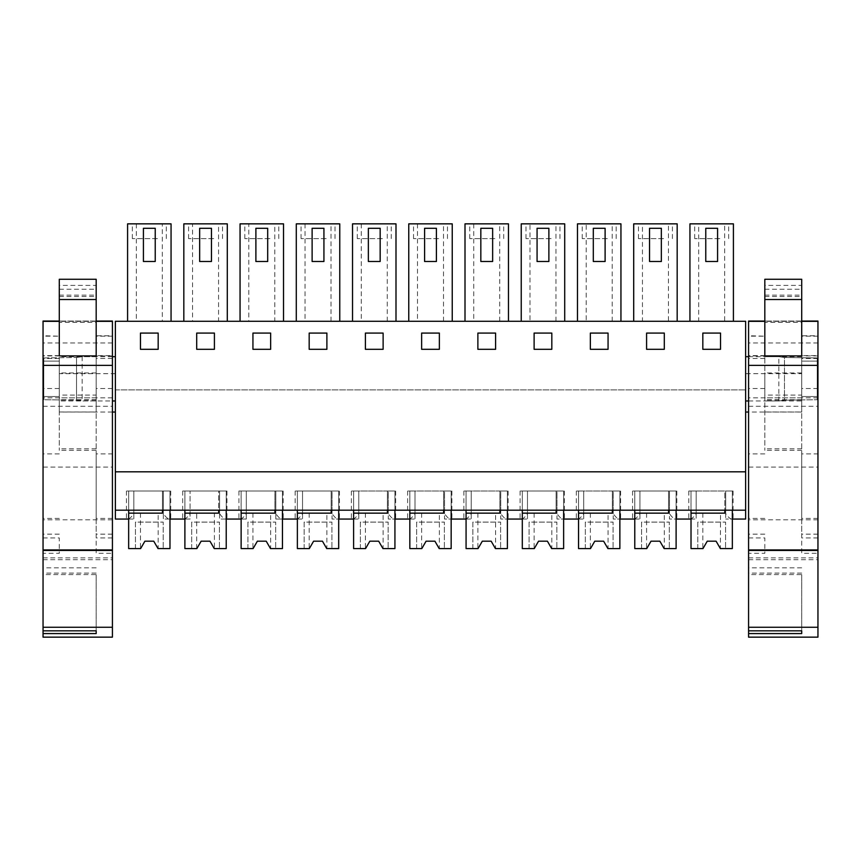 <?xml version="1.0" encoding="UTF-8"?>
<svg xmlns="http://www.w3.org/2000/svg" width="861" height="861" viewBox="0 0 861 861"><rect width="100%" height="100%" fill="white"/><g stroke="black" fill="none" stroke-linecap="round" stroke-linejoin="round"><path stroke-width="0.65" stroke-dasharray="4.3 3.23" d="M115.374 321.271L115.374 519.054L127.826 519.054C129.494 518.86 131.496 517.041 133.821 513.587L133.821 491.007L170.726 491.007L163.342 491.007L163.342 519.054L169.983 519.054L169.983 491.007L128.655 491.007L128.655 513.145L162.46 513.145L162.46 491.007L169.983 491.007L169.983 510.196L115.374 510.196L745.626 510.196L745.626 321.271L115.374 321.271M115.374 356.691L115.374 400.968L115.374 356.691M115.374 412.042L115.374 373.663L115.374 412.042M115.374 471.817L745.626 471.817M162.32 321.271L171.059 321.271L171.059 223.849L162.32 223.849L162.32 321.271L136.329 321.271L136.329 223.849L162.32 223.849M136.329 321.271L171.059 321.271M493.601 321.271L473.733 321.271L473.733 223.849L508.474 223.849L508.474 321.271L493.601 321.271M473.733 321.271L508.474 321.271M437.356 321.271L417.499 321.271L417.499 223.849L452.24 223.849L452.24 321.271L437.356 321.271M417.499 321.271L452.24 321.271M592.346 321.271L586.212 321.271L586.212 223.849L620.942 223.849L620.942 321.271L592.346 321.271M586.212 321.271L620.942 321.271M536.112 321.271L529.978 321.271L529.978 223.849L564.708 223.849L564.708 321.271L536.112 321.271M529.978 321.271L564.708 321.271M274.788 321.271L248.797 321.271L248.797 223.849L283.527 223.849L283.527 321.271L274.788 321.271L274.788 223.849M248.797 321.271L283.527 321.271M218.554 321.271L192.563 321.271L192.563 223.849L227.293 223.849L227.293 321.271L218.554 321.271L218.554 223.849M192.563 321.271L227.293 321.271M381.122 321.271L361.265 321.271L361.265 223.849L395.995 223.849L395.995 321.271L381.122 321.271M361.265 321.271L395.995 321.271M324.888 321.271L305.031 321.271L305.031 223.849L339.761 223.849L339.761 321.271L324.888 321.271M305.031 321.271L339.761 321.271M642.446 321.271L677.177 321.271L677.177 223.849L668.437 223.849L668.437 321.271L642.446 321.271L642.446 223.849L668.437 223.849M668.437 321.271L677.177 321.271M698.68 321.271L733.411 321.271L733.411 223.849L724.671 223.849L724.671 321.271L698.68 321.271L698.68 223.849L724.671 223.849M724.671 321.271L733.411 321.271M115.374 389.904L745.626 389.904L115.374 389.904M140.461 349.308L158.176 349.308L158.176 333.078L140.461 333.078L140.461 349.308L158.176 349.308L158.176 333.078L140.461 333.078L140.461 349.308L158.176 349.308L158.176 333.078L140.461 333.078L140.461 349.308M477.877 333.078L477.877 349.308L495.592 349.308L495.592 333.078L477.877 333.078L477.877 349.308L495.592 349.308L495.592 333.078L477.877 333.078L477.877 349.308L495.592 349.308L495.592 333.078L477.877 333.078M439.358 349.308L439.358 333.078L421.642 333.078L421.642 349.308L439.358 349.308L439.358 333.078L421.642 333.078L421.642 349.308L439.358 349.308L439.358 333.078L421.642 333.078L421.642 349.308L439.358 349.308M590.355 333.078L590.355 349.308L608.06 349.308L608.06 333.078L590.355 333.078L590.355 349.308L608.06 349.308L608.06 333.078L590.355 333.078L590.355 349.308L608.06 349.308L608.06 333.078L590.355 333.078M551.826 349.308L551.826 333.078L534.111 333.078L534.111 349.308L551.826 349.308L551.826 333.078L534.111 333.078L534.111 349.308L551.826 349.308L551.826 333.078L534.111 333.078L534.111 349.308L551.826 349.308M252.94 333.078L252.94 349.308L270.645 349.308L270.645 333.078L252.94 333.078L252.94 349.308L270.645 349.308L270.645 333.078L252.94 333.078L252.94 349.308L270.645 349.308L270.645 333.078L252.94 333.078M196.706 333.078L196.706 349.308L214.411 349.308L214.411 333.078L196.706 333.078L196.706 349.308L214.411 349.308L214.411 333.078L196.706 333.078L196.706 349.308L214.411 349.308L214.411 333.078L196.706 333.078M383.123 349.308L383.123 333.078L365.408 333.078L365.408 349.308L383.123 349.308L383.123 333.078L365.408 333.078L365.408 349.308L383.123 349.308L383.123 333.078L365.408 333.078L365.408 349.308L383.123 349.308M309.174 333.078L309.174 349.308L326.889 349.308L326.889 333.078L309.174 333.078L309.174 349.308L326.889 349.308L326.889 333.078L309.174 333.078L309.174 349.308L326.889 349.308L326.889 333.078L309.174 333.078M664.294 333.078L646.589 333.078L646.589 349.308L664.294 349.308L664.294 333.078L646.589 333.078L646.589 349.308L664.294 349.308L664.294 333.078L646.589 333.078L646.589 349.308L664.294 349.308L664.294 333.078M702.824 349.308L720.539 349.308L720.539 333.078L702.824 333.078L702.824 349.308L720.539 349.308L720.539 333.078L702.824 333.078L702.824 349.308L720.539 349.308L720.539 333.078L702.824 333.078L702.824 349.308M115.374 510.196L725.705 510.196L725.705 513.587C728.029 517.041 730.031 518.86 731.699 519.054L725.705 519.054L732.345 519.054L732.345 491.007L691.017 491.007L691.017 513.145L724.811 513.145L724.811 491.007L732.345 491.007L732.345 510.196L691.017 510.196L691.017 491.007L732.345 491.007L725.705 491.007L725.705 513.587M720.539 513.145L702.824 513.145L720.539 513.145L720.366 548.575L732.345 548.575L732.345 491.007L732.345 510.196L745.626 510.196L725.705 510.196L725.705 491.007L733.077 491.007L725.705 491.007L725.705 519.054L725.705 491.007L691.017 491.007L724.811 491.007L724.811 510.196M128.655 510.196L128.655 491.007L133.821 491.007L133.821 519.054L133.821 491.007L126.449 491.007L133.821 491.007L133.821 513.587M140.634 548.575L144.896 541.192L140.634 548.575L128.655 548.575L128.655 491.007L128.655 519.054L133.821 519.054L127.826 519.054M219.577 513.587L219.577 491.007L226.217 491.007L226.217 510.196L241.134 510.196L241.134 491.007L241.134 519.054L246.3 519.054L246.3 491.007L238.917 491.007L246.3 491.007L246.3 519.054L225.571 519.054C223.914 518.86 221.912 517.041 219.577 513.587L219.577 491.007L184.889 491.007L184.889 519.054L190.055 519.054L190.055 491.007L182.683 491.007L190.055 491.007L190.055 519.054L169.337 519.054C167.68 518.86 165.678 517.041 163.342 513.587L163.342 491.007L169.983 491.007L169.983 510.196L184.889 510.196L184.889 491.007L226.217 491.007L226.217 510.196L184.889 510.196M691.017 510.196L241.134 510.196M112.425 356.691L82.161 356.691L82.161 400.968L112.425 400.968M76.532 400.171L82.161 400.968L76.532 400.171L59.291 399.935L76.532 400.171L76.532 357.487L82.161 356.691L76.532 357.487L76.532 400.171M59.291 361.114L59.291 396.544L59.291 361.114L43.793 361.114L43.793 399.708L59.291 399.935L43.793 399.708L43.793 357.961L43.793 361.114L59.291 361.114L59.291 396.544L43.793 396.544L59.291 396.544L59.291 361.114L43.793 361.114L59.291 361.114M43.793 357.961L76.532 357.487L43.793 357.961L43.793 399.708L43.793 357.961M112.425 412.042L59.291 412.042L59.291 373.663L59.291 412.042M115.374 373.663L59.291 373.663M745.626 510.196L745.626 519.054L731.699 519.054M745.626 356.691L745.626 400.968L745.626 356.691M745.626 412.042L745.626 373.663L745.626 412.042M143.421 228.283L143.421 261.486L155.228 261.486L155.228 228.283L143.421 228.283M127.589 321.271L127.589 223.849L136.329 223.849M499.735 321.271L499.735 223.849M480.836 228.283L480.836 261.486L492.643 261.486L492.643 228.283L480.836 228.283M465.005 321.271L465.005 223.849L473.733 223.849M443.501 321.271L443.501 223.849M424.591 228.283L424.591 261.486L436.409 261.486L436.409 228.283L424.591 228.283M408.76 321.271L408.76 223.849L417.499 223.849M612.203 321.271L612.203 223.849M593.304 228.283L593.304 261.486L605.111 261.486L605.111 228.283L593.304 228.283M577.473 321.271L577.473 223.849L586.212 223.849M555.969 321.271L555.969 223.849M548.877 228.283L537.07 228.283L537.07 261.486L548.877 261.486M521.239 321.271L521.239 223.849L529.978 223.849M255.889 228.283L255.889 261.486L267.696 261.486L267.696 228.283L255.889 228.283M240.058 321.271L240.058 223.849L248.797 223.849M199.655 228.283L199.655 261.486L211.462 261.486L211.462 228.283L199.655 228.283M183.823 321.271L183.823 223.849L192.563 223.849M387.267 321.271L387.267 223.849M368.357 228.283L368.357 261.486L380.164 261.486L380.164 228.283L368.357 228.283M352.526 321.271L352.526 223.849L361.265 223.849M331.022 321.271L331.022 223.849M312.123 228.283L312.123 261.486L323.93 261.486L323.93 228.283L312.123 228.283M296.292 321.271L296.292 223.849L305.031 223.849M649.538 228.283L649.538 261.486L661.345 261.486L661.345 228.283L649.538 228.283M633.707 321.271L633.707 223.849L642.446 223.849M705.772 228.283L705.772 261.486L717.579 261.486L717.579 228.283L705.772 228.283M689.941 321.271L689.941 223.849L698.68 223.849M690.188 519.054C691.846 518.86 693.848 517.041 696.183 513.587L696.183 491.007L696.183 519.054L675.465 519.054C673.797 518.86 671.795 517.041 669.46 513.587L669.46 491.007L676.843 491.007L669.46 491.007L669.46 519.054L676.111 519.054L676.111 491.007L634.783 491.007L634.783 513.145L668.577 513.145L668.577 491.007L676.111 491.007L676.111 510.196L676.111 491.007L669.46 491.007L669.46 513.587M634.783 510.196L634.783 491.007L639.949 491.007L639.949 519.054L639.949 491.007L632.566 491.007L639.949 491.007L639.949 513.587L639.949 491.007L669.46 491.007L669.46 519.054L675.465 519.054M646.751 548.575L651.013 541.192L646.751 548.575L634.783 548.575L634.783 491.007L634.783 519.054L639.949 519.054L619.22 519.054C617.563 518.86 615.561 517.041 613.226 513.587L613.226 491.007L620.609 491.007L613.226 491.007L613.226 519.054L619.866 519.054L619.866 491.007L578.538 491.007L578.538 513.145L612.343 513.145L612.343 491.007L619.866 491.007L619.866 510.196L619.866 491.007L613.226 491.007L613.226 513.587M633.944 519.054C635.612 518.86 637.614 517.041 639.949 513.587M578.538 510.196L578.538 491.007L583.704 491.007L583.704 519.054L583.704 491.007L576.332 491.007L583.704 491.007L583.704 513.587L583.704 491.007L613.226 491.007L613.226 519.054L619.22 519.054M590.517 548.575L594.779 541.192L590.517 548.575L578.538 548.575L578.538 491.007L578.538 519.054L583.704 519.054L562.986 519.054C561.329 518.86 559.327 517.041 556.992 513.587L556.992 491.007L564.375 491.007L556.992 491.007L556.992 519.054L563.632 519.054L563.632 491.007L522.304 491.007L522.304 513.145L556.109 513.145L556.109 491.007L563.632 491.007L563.632 510.196L563.632 491.007L556.992 491.007L556.992 513.587M577.709 519.054C579.378 518.86 581.379 517.041 583.704 513.587M522.304 510.196L522.304 491.007L527.47 491.007L527.47 519.054L527.47 491.007L520.098 491.007L527.47 491.007L527.47 513.587L527.47 491.007L556.992 491.007L556.992 519.054L562.986 519.054M534.283 548.575L538.545 541.192L534.283 548.575L522.304 548.575L522.304 491.007L522.304 519.054L527.47 519.054L506.752 519.054C505.084 518.86 503.093 517.041 500.758 513.587L500.758 491.007L508.141 491.007L500.758 491.007L500.758 519.054L507.398 519.054L507.398 491.007L466.07 491.007L466.07 513.145L499.875 513.145L499.875 491.007L507.398 491.007L507.398 510.196L507.398 491.007L500.758 491.007L500.758 513.587M521.475 519.054C523.144 518.86 525.145 517.041 527.47 513.587M466.07 510.196L466.07 491.007L471.236 491.007L471.236 519.054L471.236 491.007L463.853 491.007L471.236 491.007L471.236 513.587L471.236 491.007L500.758 491.007L500.758 519.054L506.752 519.054M478.049 548.575L482.311 541.192L478.049 548.575L466.07 548.575L466.07 491.007L466.07 519.054L471.236 519.054L450.518 519.054C448.85 518.86 446.859 517.041 444.524 513.587L444.524 491.007L451.907 491.007L444.524 491.007L444.524 519.054L451.164 519.054L451.164 491.007L409.836 491.007L409.836 513.145L443.641 513.145L443.641 491.007L451.164 491.007L451.164 510.196L451.164 491.007L444.524 491.007L444.524 513.587M465.241 519.054C466.91 518.86 468.901 517.041 471.236 513.587M409.836 510.196L409.836 491.007L415.002 491.007L415.002 519.054L415.002 491.007L407.619 491.007L415.002 491.007L415.002 513.587L415.002 491.007L444.524 491.007L444.524 519.054L450.518 519.054M421.815 548.575L426.077 541.192L421.815 548.575L409.836 548.575L409.836 491.007L409.836 519.054L415.002 519.054L394.284 519.054C392.616 518.86 390.614 517.041 388.289 513.587L388.289 491.007L395.662 491.007L388.289 491.007L388.289 519.054L394.93 519.054L394.93 491.007L353.602 491.007L353.602 513.145L387.396 513.145L387.396 491.007L394.93 491.007L394.93 510.196L394.93 491.007L388.289 491.007L388.289 513.587M409.007 519.054C410.675 518.86 412.667 517.041 415.002 513.587M353.602 510.196L353.602 491.007L358.768 491.007L358.768 519.054L358.768 491.007L351.385 491.007L358.768 491.007L358.768 513.587L358.768 491.007L388.289 491.007L388.289 519.054L394.284 519.054M365.581 548.575L369.832 541.192L365.581 548.575L353.602 548.575L353.602 491.007L353.602 519.054L358.768 519.054L338.05 519.054C336.382 518.86 334.38 517.041 332.055 513.587L332.055 491.007L339.428 491.007L332.055 491.007L332.055 519.054L338.696 519.054L338.696 491.007L297.368 491.007L297.368 513.145L331.162 513.145L331.162 491.007L338.696 491.007L338.696 510.196L338.696 491.007L332.055 491.007L332.055 513.587M352.773 519.054C354.431 518.86 356.432 517.041 358.768 513.587M297.368 510.196L297.368 491.007L302.534 491.007L302.534 519.054L302.534 491.007L295.151 491.007L302.534 491.007L302.534 513.587L302.534 491.007L332.055 491.007L332.055 519.054L338.05 519.054M309.336 548.575L313.598 541.192L309.336 548.575L297.368 548.575L297.368 491.007L297.368 519.054L302.534 519.054L281.816 519.054C280.148 518.86 278.146 517.041 275.811 513.587L275.811 491.007L283.194 491.007L275.811 491.007L275.811 519.054L282.462 519.054L282.462 491.007L241.134 491.007L241.134 513.145L274.928 513.145L274.928 491.007L282.462 491.007L282.462 510.196L282.462 491.007L275.811 491.007L275.811 513.587M296.539 519.054C298.197 518.86 300.198 517.041 302.534 513.587M253.102 548.575L257.364 541.192L253.102 548.575L241.134 548.575L241.134 491.007L275.811 491.007L275.811 519.054L281.816 519.054M240.294 519.054C241.963 518.86 243.964 517.041 246.3 513.587M184.06 519.054C185.728 518.86 187.73 517.041 190.055 513.587M169.337 519.054L163.342 519.054L163.342 491.007L163.342 513.587M696.183 513.587L696.183 491.007L688.8 491.007L696.183 491.007L696.183 519.054L691.017 519.054L691.017 491.007L691.017 548.575L702.985 548.575L707.247 541.192L716.104 541.192L707.247 541.192L702.985 548.575M748.575 400.968L778.839 400.968L778.839 356.691L784.468 357.487L784.468 400.171L778.839 400.968L784.468 400.171L817.207 399.708L784.468 400.171L784.468 357.487L817.207 357.961L817.207 399.708L817.207 357.961L817.207 361.114L817.207 357.961L784.468 357.487L778.839 356.691L748.575 356.691M817.207 361.114L801.709 361.114L801.709 396.544L801.709 361.114L801.709 396.544L801.709 361.114L817.207 361.114M801.709 373.663L801.709 412.042L801.709 373.663L745.626 373.663M801.709 412.042L748.575 412.042M141.182 223.849L166.291 223.849L141.182 223.849M478.598 223.849L503.707 223.849L478.598 223.849M422.364 223.849L447.472 223.849L422.364 223.849M591.066 223.849L616.185 223.849L591.066 223.849M534.832 223.849L559.941 223.849L534.832 223.849M253.651 223.849L278.77 223.849L253.651 223.849M197.417 223.849L222.536 223.849L197.417 223.849M366.129 223.849L391.238 223.849L366.129 223.849M309.895 223.849L335.004 223.849L309.895 223.849M647.3 223.849L672.419 223.849L647.3 223.849M703.545 223.849L728.654 223.849L703.545 223.849M225.571 519.054L219.577 519.054L226.217 519.054L226.217 491.007L218.694 491.007L218.694 510.196M219.577 491.007L226.96 491.007L219.577 491.007L219.577 519.054L219.577 491.007M59.291 396.544L43.793 396.544L59.291 396.544M817.207 396.544L801.709 396.544L817.207 396.544M157.455 238.615L132.346 238.615L157.455 238.615M494.871 238.615L469.762 238.615L494.871 238.615M438.636 238.615L413.528 238.615L438.636 238.615M607.349 238.615L582.23 238.615L607.349 238.615M551.105 238.615L525.996 238.615L551.105 238.615M269.934 238.615L244.815 238.615L269.934 238.615M213.7 238.615L188.581 238.615L213.7 238.615M382.402 238.615L357.293 238.615L382.402 238.615M326.168 238.615L301.059 238.615L326.168 238.615M663.583 238.615L638.464 238.615L663.583 238.615M719.818 238.615L694.709 238.615L719.818 238.615M59.291 355.905L59.291 279.255M96.184 355.905L96.184 322.369L59.291 322.369M43.05 321.056L43.05 637.151M43.05 630.833L43.05 567.819L43.05 630.833M43.05 336.177L43.05 553.311L43.05 336.177L59.291 336.177L43.05 335.758M112.425 321.056L112.425 467.092L43.05 467.092M112.425 467.092L112.425 637.151M112.425 355.615L112.425 453.887L96.184 453.887L96.184 335.758L112.425 335.758L112.425 355.615L96.184 355.615M112.425 335.758L112.425 453.887M59.291 295.119L96.184 295.119L96.184 285.389L59.291 285.389M96.184 322.369L96.184 295.119M96.184 279.255L96.184 285.389M112.425 397.857L43.05 397.857M43.05 557.863L112.425 557.863M43.05 559.715L112.425 559.715M96.184 574.599L96.184 630.833L96.184 574.599L43.05 574.599M43.05 537.921L59.291 537.921L59.291 553.311L43.05 553.311M112.425 518.419L96.184 518.419L96.184 453.887M96.184 518.419L96.184 553.311L112.425 553.311M112.425 537.921L96.184 537.921L96.184 335.758M59.291 289.231L96.184 289.231M59.291 296.55L96.184 296.55M59.291 395.091L59.291 450.335L59.291 372.931L59.291 395.091L96.184 395.091L96.184 411.999L59.291 411.999M59.291 400.968L59.291 356.691L59.291 400.968L96.184 400.968L96.184 356.691L96.184 400.968M96.184 395.091L96.184 411.999M96.184 399.708L59.291 399.708M96.184 356.691L59.291 356.691M801.709 355.905L801.709 322.369L764.816 322.369L764.816 279.255M748.575 321.056L748.575 637.151M748.575 630.833L748.575 567.819L748.575 630.833M748.575 336.177L748.575 553.311L748.575 336.177L764.816 336.177L748.575 335.758M817.95 321.056L817.95 467.092L748.575 467.092M817.95 467.092L817.95 637.151M817.95 355.615L817.95 453.887L801.709 453.887L801.709 335.758L817.95 335.758L817.95 355.615L801.709 355.615M817.95 335.758L817.95 453.887M764.816 295.119L801.709 295.119L801.709 285.389L764.816 285.389M801.709 322.369L801.709 295.119M801.709 279.255L801.709 285.389M817.95 397.857L748.575 397.857M748.575 557.863L817.95 557.863M748.575 559.715L817.95 559.715M801.709 574.599L801.709 630.833L801.709 574.599L748.575 574.599M748.575 537.921L764.816 537.921L764.816 553.311L748.575 553.311M817.95 518.419L801.709 518.419L801.709 453.887M801.709 518.419L801.709 553.311L817.95 553.311M817.95 537.921L801.709 537.921L801.709 335.758M764.816 289.231L801.709 289.231M764.816 296.55L801.709 296.55M764.816 395.091L764.816 450.335L764.816 372.931L764.816 395.091L801.709 395.091L801.709 411.999L764.816 411.999M764.816 400.968L764.816 356.691L764.816 400.968L801.709 400.968L801.709 356.691L801.709 400.968M801.709 395.091L801.709 411.999M801.709 399.708L764.816 399.708M801.709 356.691L764.816 356.691M158.176 513.145L140.461 513.145L158.176 513.145L158.176 548.575M142.539 545.261L144.896 541.192L153.753 541.192L158.015 548.575L169.983 548.575L169.983 491.007L128.655 491.007L162.46 491.007L162.46 510.196M140.461 513.145L140.461 548.575M153.753 541.192L144.896 541.192M135.446 548.575L135.446 522.1L163.192 522.1L163.192 548.575L163.192 522.1L135.446 522.1L135.446 548.575M196.706 548.575L196.706 513.145L214.411 513.145L214.411 548.575M209.987 541.192L214.249 548.575L226.217 548.575L226.217 491.007L184.889 491.007L218.694 491.007L218.694 513.145L184.889 513.145L184.889 491.007L184.889 548.575L196.868 548.575L201.13 541.192L209.987 541.192L201.13 541.192L196.868 548.575M198.773 545.261L201.13 541.192M214.411 513.145L196.706 513.145M191.68 548.575L191.68 522.1L219.437 522.1L219.437 548.575L219.437 522.1L191.68 522.1L191.68 548.575M270.645 513.145L252.94 513.145L270.645 513.145L270.645 548.575M268.578 545.261L266.221 541.192L257.364 541.192L266.221 541.192L268.578 545.261M252.94 513.145L252.94 548.575M255.017 545.261L257.364 541.192M266.221 541.192L270.483 548.575L282.462 548.575L282.462 491.007L241.134 491.007L274.928 491.007L274.928 510.196M247.914 548.575L247.914 522.1L275.671 522.1L275.671 548.575L275.671 522.1L247.914 522.1L247.914 548.575M326.889 513.145L309.174 513.145L326.889 513.145L326.889 548.575M311.251 545.261L313.598 541.192L322.455 541.192L326.717 548.575L338.696 548.575L338.696 491.007L297.368 491.007L331.162 491.007L331.162 510.196M309.174 513.145L309.174 548.575M322.455 541.192L313.598 541.192M304.159 548.575L304.159 522.1L331.905 522.1L331.905 548.575L331.905 522.1L304.159 522.1L304.159 548.575M383.123 513.145L365.408 513.145L383.123 513.145L383.123 548.575M381.046 545.261L378.689 541.192L369.832 541.192L378.689 541.192L381.046 545.261M365.408 513.145L365.408 548.575M367.486 545.261L369.832 541.192M378.689 541.192L382.951 548.575L394.93 548.575L394.93 491.007L353.602 491.007L387.396 491.007L387.396 510.196M360.393 548.575L360.393 522.1L388.139 522.1L388.139 548.575L388.139 522.1L360.393 522.1L360.393 548.575M439.358 513.145L421.642 513.145L439.358 513.145L439.358 548.575M437.28 545.261L434.923 541.192L426.077 541.192L434.923 541.192L437.28 545.261M421.642 513.145L421.642 548.575M423.72 545.261L426.077 541.192M434.923 541.192L439.185 548.575L451.164 548.575L451.164 491.007L409.836 491.007L443.641 491.007L443.641 510.196M416.627 548.575L416.627 522.1L444.373 522.1L444.373 548.575L444.373 522.1L416.627 522.1L416.627 548.575M495.592 513.145L477.877 513.145L495.592 513.145L495.592 548.575M493.514 545.261L491.168 541.192L482.311 541.192L491.168 541.192L493.514 545.261M477.877 513.145L477.877 548.575M479.954 545.261L482.311 541.192M491.168 541.192L495.419 548.575L507.398 548.575L507.398 491.007L466.07 491.007L499.875 491.007L499.875 510.196M472.861 548.575L472.861 522.1L500.607 522.1L500.607 548.575L500.607 522.1L472.861 522.1L472.861 548.575M551.826 513.145L534.111 513.145L551.826 513.145L551.826 548.575M536.188 545.261L538.545 541.192L547.402 541.192L551.664 548.575L563.632 548.575L563.632 491.007L522.304 491.007L556.109 491.007L556.109 510.196M534.111 513.145L534.111 548.575M547.402 541.192L538.545 541.192M529.095 548.575L529.095 522.1L556.841 522.1L556.841 548.575L556.841 522.1L529.095 522.1L529.095 548.575M608.06 513.145L590.355 513.145L608.06 513.145L608.06 548.575M605.983 545.261L603.636 541.192L594.779 541.192L603.636 541.192L605.983 545.261M590.355 513.145L590.355 548.575M592.422 545.261L594.779 541.192M603.636 541.192L607.898 548.575L619.866 548.575L619.866 491.007L578.538 491.007L612.343 491.007L612.343 510.196M585.329 548.575L585.329 522.1L613.086 522.1L613.086 548.575L613.086 522.1L585.329 522.1L585.329 548.575M664.294 513.145L646.589 513.145L664.294 513.145L664.294 548.575M662.227 545.261L659.87 541.192L651.013 541.192L659.87 541.192L662.227 545.261M646.589 513.145L646.589 548.575M648.667 545.261L651.013 541.192M659.87 541.192L664.132 548.575L676.111 548.575L676.111 491.007L634.783 491.007L668.577 491.007L668.577 510.196M641.563 548.575L641.563 522.1L669.32 522.1L669.32 548.575L669.32 522.1L641.563 522.1L641.563 548.575M716.104 541.192L720.539 548.575M702.824 513.145L702.824 548.575M704.901 545.261L707.247 541.192M697.808 548.575L697.808 522.1L725.554 522.1L725.554 548.575L725.554 522.1L697.808 522.1L697.808 548.575M96.184 321.347L59.291 321.347M96.184 321.067L59.291 321.067L96.184 321.056M112.425 342.958L43.05 342.958M112.425 355.905L43.05 355.905M43.05 406.274L112.425 406.274M112.425 519.807L43.05 519.807M96.184 573.103L43.05 573.103M59.291 358.467L43.05 358.467M59.291 534.154L43.05 534.154M59.291 518.419L43.05 518.419M59.291 453.887L43.05 453.887M59.291 388.526L43.05 388.526M59.291 355.615L43.05 355.615M112.425 388.526L96.184 388.526M112.425 534.154L96.184 534.154M112.425 358.467L96.184 358.467M112.425 336.177L96.184 336.177M96.184 448.829L59.291 448.829M96.184 397.857L59.291 397.857M801.709 321.347L764.816 321.347M801.709 321.067L764.816 321.067L801.709 321.056M817.95 342.958L748.575 342.958M817.95 355.905L748.575 355.905M748.575 406.274L817.95 406.274M817.95 519.807L748.575 519.807M801.709 573.103L748.575 573.103M764.816 358.467L748.575 358.467M764.816 534.154L748.575 534.154M764.816 518.419L748.575 518.419M764.816 453.887L748.575 453.887M764.816 388.526L748.575 388.526M764.816 355.615L748.575 355.615M817.95 388.526L801.709 388.526M817.95 534.154L801.709 534.154M817.95 358.467L801.709 358.467M817.95 336.177L801.709 336.177M801.709 448.829L764.816 448.829M801.709 397.857L764.816 397.857M126.449 491.007L126.449 519.054M676.843 491.007L676.843 519.054M632.566 491.007L632.566 519.054M620.609 491.007L620.609 519.054M576.332 491.007L576.332 519.054M564.375 491.007L564.375 519.054M520.098 491.007L520.098 519.054M508.141 491.007L508.141 519.054M463.853 491.007L463.853 519.054M451.907 491.007L451.907 519.054M407.619 491.007L407.619 519.054M395.662 491.007L395.662 519.054M351.385 491.007L351.385 519.054M339.428 491.007L339.428 519.054M295.151 491.007L295.151 519.054M283.194 491.007L283.194 519.054M238.917 491.007L238.917 519.054M226.96 491.007L226.96 519.054M182.683 491.007L182.683 519.054M170.726 491.007L170.726 519.054M733.077 491.007L733.077 519.054M688.8 491.007L688.8 519.054M166.291 238.615L166.291 223.849M132.346 238.615L132.346 223.849M503.707 238.615L503.707 223.849M469.762 238.615L469.762 223.849M447.472 238.615L447.472 223.849M413.528 238.615L413.528 223.849M616.185 238.615L616.185 223.849M582.23 238.615L582.23 223.849M559.941 238.615L559.941 223.849M525.996 238.615L525.996 223.849M278.77 238.615L278.77 223.849M244.815 238.615L244.815 223.849M222.536 238.615L222.536 223.849M188.581 238.615L188.581 223.849M391.238 238.615L391.238 223.849M357.293 238.615L357.293 223.849M335.004 238.615L335.004 223.849M301.059 238.615L301.059 223.849M672.419 238.615L672.419 223.849M638.464 238.615L638.464 223.849M728.654 238.615L728.654 223.849M694.709 238.615L694.709 223.849M96.184 567.819L43.05 567.819M96.184 400.064L59.291 400.064M96.184 450.335L59.291 450.335M96.184 372.931L59.291 372.931M801.709 567.819L748.575 567.819M801.709 400.064L764.816 400.064M801.709 450.335L764.816 450.335M801.709 372.931L764.816 372.931"/><path stroke-width="1.29" d="M115.374 510.196L745.626 510.196L745.626 321.271L115.374 321.271L115.374 519.054L128.655 519.054L128.655 510.196M115.374 471.817L745.626 471.817M140.461 349.308L158.176 349.308L158.176 333.078L140.461 333.078L140.461 349.308M477.877 333.078L477.877 349.308L495.592 349.308L495.592 333.078L477.877 333.078M439.358 349.308L439.358 333.078L421.642 333.078L421.642 349.308L439.358 349.308M590.355 333.078L590.355 349.308L608.06 349.308L608.06 333.078L590.355 333.078M551.826 349.308L551.826 333.078L534.111 333.078L534.111 349.308L551.826 349.308M252.94 333.078L252.94 349.308L270.645 349.308L270.645 333.078L252.94 333.078M196.706 333.078L196.706 349.308L214.411 349.308L214.411 333.078L196.706 333.078M383.123 349.308L383.123 333.078L365.408 333.078L365.408 349.308L383.123 349.308M309.174 333.078L309.174 349.308L326.889 349.308L326.889 333.078L309.174 333.078M664.294 333.078L646.589 333.078L646.589 349.308L664.294 349.308L664.294 333.078M702.824 333.078L702.824 349.308L720.539 349.308L720.539 333.078L702.824 333.078M115.374 356.691L112.425 356.691M115.374 400.968L112.425 400.968M115.374 412.042L112.425 412.042M724.811 510.196L724.811 513.145L691.017 513.145L691.017 548.575L702.985 548.575L707.247 541.192L716.104 541.192L720.366 548.575L718.461 545.261L720.366 548.565L732.345 548.575L732.345 510.196L732.345 519.054L745.626 519.054L745.626 510.196M171.059 321.271L171.059 223.849L127.589 223.849L127.589 321.271M508.474 321.271L508.474 223.849L465.005 223.849L465.005 321.271M452.24 321.271L452.24 223.849L408.76 223.849L408.76 321.271M620.942 321.271L620.942 223.849L577.473 223.849L577.473 321.271M564.708 321.271L564.708 223.849L521.239 223.849L521.239 321.271M548.877 228.283L548.877 261.486L548.877 228.283L537.07 228.283L537.07 261.486L548.877 261.486M283.527 321.271L283.527 223.849L240.058 223.849L240.058 321.271M227.293 321.271L227.293 223.849L183.823 223.849L183.823 321.271M395.995 321.271L395.995 223.849L352.526 223.849L352.526 321.271M339.761 321.271L339.761 223.849L296.292 223.849L296.292 321.271M633.707 321.271L633.707 223.849L677.177 223.849L677.177 321.271M689.941 321.271L689.941 223.849L733.411 223.849L733.411 321.271M162.46 510.196L162.46 513.145L128.655 513.145L128.655 548.575L140.634 548.575L144.896 541.192L153.753 541.192L158.015 548.575L156.099 545.261L158.015 548.565L169.983 548.575L169.983 510.196L169.983 519.054L184.889 519.054L184.889 510.196M218.694 510.196L218.694 513.145L184.889 513.145L184.889 548.575L196.868 548.575L201.13 541.192L209.987 541.192L214.249 548.575L212.333 545.261L214.249 548.575L226.217 548.575L226.217 510.196L226.217 519.054L241.134 519.054L241.134 510.196M274.928 510.196L274.928 513.145L241.134 513.145L241.134 548.575L253.102 548.575L257.364 541.192L266.221 541.192L270.483 548.575L268.578 545.261L270.483 548.575L282.462 548.575L282.462 510.196L282.462 519.054L297.368 519.054L297.368 510.196M331.162 510.196L331.162 513.145L297.368 513.145L297.368 548.575L309.336 548.575L313.598 541.192L322.455 541.192L326.717 548.575L324.812 545.261L326.717 548.565L338.696 548.575L338.696 510.196L338.696 519.054L353.602 519.054L353.602 510.196M387.396 510.196L387.396 513.145L353.602 513.145L353.602 548.575L365.581 548.575L369.832 541.192L378.689 541.192L382.951 548.575L381.046 545.261L382.951 548.575L394.93 548.575L394.93 510.196L394.93 519.054L409.836 519.054L409.836 510.196M443.641 510.196L443.641 513.145L409.836 513.145L409.836 548.575L421.815 548.575L426.077 541.192L434.923 541.192L439.185 548.575L437.28 545.261L439.185 548.575L451.164 548.575L451.164 510.196L451.164 519.054L466.07 519.054L466.07 510.196M499.875 510.196L499.875 513.145L466.07 513.145L466.07 548.575L478.049 548.575L482.311 541.192L491.168 541.192L495.419 548.575L493.514 545.261L495.419 548.575L507.398 548.575L507.398 510.196L507.398 519.054L522.304 519.054L522.304 510.196M556.109 510.196L556.109 513.145L522.304 513.145L522.304 548.575L534.283 548.575L538.545 541.192L547.402 541.192L551.664 548.575L549.748 545.261L551.664 548.565L563.632 548.575L563.632 510.196L563.632 519.054L578.538 519.054L578.538 510.196M612.343 510.196L612.343 513.145L578.538 513.145L578.538 548.575L590.517 548.575L594.779 541.192L603.636 541.192L607.898 548.575L605.983 545.261L607.898 548.575L619.866 548.575L619.866 510.196L619.866 519.054L634.783 519.054L634.783 510.196M691.017 510.196L691.017 519.054L676.111 519.054L676.111 510.196L676.111 548.575L664.132 548.575L659.87 541.192L651.013 541.192L659.87 541.192M748.575 400.968L745.626 400.968M748.575 356.691L745.626 356.691M748.575 412.042L745.626 412.042M143.421 228.283L143.421 261.486L155.228 261.486L155.228 228.283L143.421 228.283M480.836 228.283L480.836 261.486L492.643 261.486L492.643 228.283L480.836 228.283M424.591 228.283L424.591 261.486L436.409 261.486L436.409 228.283L424.591 228.283M593.304 228.283L593.304 261.486L605.111 261.486L605.111 228.283L593.304 228.283M255.889 228.283L255.889 261.486L267.696 261.486L267.696 228.283L255.889 228.283M199.655 228.283L199.655 261.486L211.462 261.486L211.462 228.283L199.655 228.283M368.357 228.283L368.357 261.486L380.164 261.486L380.164 228.283L368.357 228.283M312.123 228.283L312.123 261.486L323.93 261.486L323.93 228.283L312.123 228.283M649.538 228.283L649.538 261.486L661.345 261.486L661.345 228.283L649.538 228.283M705.772 228.283L705.772 261.486L717.579 261.486L717.579 228.283L705.772 228.283M43.05 549.942L112.425 549.942L112.425 637.151L43.05 637.151L43.05 321.056L59.291 321.067L43.05 321.056M112.425 549.942L112.425 321.056L96.184 321.067L112.425 321.056M96.184 355.905L59.291 355.905L59.291 279.255L96.184 279.255L96.184 355.905M43.05 627.26L112.425 627.26M43.05 630.833L96.184 630.833L96.184 633.567L96.184 630.833M43.05 633.567L96.184 633.567M43.05 550.437L112.425 550.437M748.575 549.942L817.95 549.942L817.95 637.151L748.575 637.151L748.575 321.056L764.816 321.067L748.575 321.056M817.95 549.942L817.95 321.056L801.709 321.067L817.95 321.056M801.709 299.52L764.816 299.52L764.816 279.255L801.709 279.255L801.709 355.905L764.816 355.905L764.816 322.369M764.816 299.52L764.816 355.905M748.575 627.26L817.95 627.26M748.575 630.833L801.709 630.833L801.709 633.567L801.709 630.833M748.575 633.567L801.709 633.567M748.575 550.437L817.95 550.437M140.634 548.575L142.539 545.261M144.896 541.192L153.753 541.192M196.868 548.575L198.773 545.261M201.13 541.192L209.987 541.192M253.102 548.575L255.017 545.261M257.364 541.192L266.221 541.192M309.336 548.575L311.251 545.261M313.598 541.192L322.455 541.192M365.581 548.575L367.486 545.261M369.832 541.192L378.689 541.192M421.815 548.575L423.72 545.261M426.077 541.192L434.923 541.192M478.049 548.575L479.954 545.261M482.311 541.192L491.168 541.192M534.283 548.575L536.188 545.261M538.545 541.192L547.402 541.192M590.517 548.575L592.422 545.261M594.779 541.192L603.636 541.192M668.577 510.196L668.577 513.145L634.783 513.145L634.783 548.575L646.751 548.575L648.667 545.261M646.751 548.575L651.013 541.192M702.985 548.575L704.901 545.261M707.247 541.192L716.104 541.192M112.425 321.347L96.184 321.347M59.291 321.347L43.05 321.347M112.425 365.365L43.05 365.365M96.184 299.52L59.291 299.52M817.95 321.347L801.709 321.347M764.816 321.347L748.575 321.347M817.95 365.365L748.575 365.365"/></g></svg>
